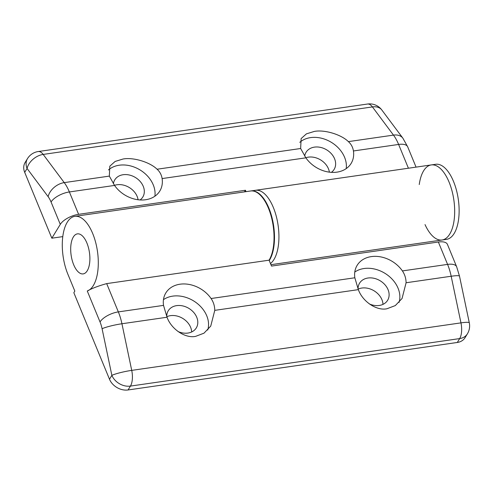 <?xml version="1.0" encoding="UTF-8"?>
<svg xmlns="http://www.w3.org/2000/svg" width="494" height="494" viewBox="0 0 494 494"><rect width="100%" height="100%" fill="white"/><g stroke="black" fill="none" stroke-linecap="round" stroke-linejoin="round"><path stroke-width="0.74" d="M369.333 303.921A16.432 12.788 31.4 0 0 379.244 305.459A16.432 12.788 31.4 0 0 387.611 300.315A16.432 12.788 31.4 0 0 384.956 284.754A16.432 12.788 31.4 0 0 367.937 278.023A16.432 12.788 31.4 0 0 359.57 283.173A16.432 12.788 31.4 0 0 358.07 288.959M382.98 304.366A16.432 12.788 31.4 0 0 361.812 288.045A16.432 12.788 31.4 0 0 358.131 289.113M386.95 308.756C376.644 311.004 362.602 301.624 358.348 289.638L214.773 310.356L210.74 326.102L203.991 333.178L195.636 336.358C185.33 338.612 171.288 329.226 167.034 317.241L121.938 323.749L131.725 370.377L460.964 322.872L451.176 276.245L406.087 282.753L402.054 298.5L395.311 305.576L386.95 308.756M406.087 282.753C406.025 278.394 404.796 274.448 402.4 270.916A27.806 21.643 31.4 0 0 371.309 256.608A27.806 21.643 31.4 0 0 357.156 265.315A27.806 21.643 31.4 0 0 354.84 277.776L358.348 289.638M399.041 302.439A27.806 21.643 31.4 0 0 391.007 278.017A27.806 21.643 31.4 0 0 364.022 268.526A27.806 21.643 31.4 0 0 354.778 272.052M178.019 331.523A16.432 12.788 31.4 0 0 187.93 333.061A16.432 12.788 31.4 0 0 196.297 327.917A16.432 12.788 31.4 0 0 193.642 312.356A16.432 12.788 31.4 0 0 176.624 305.632A16.432 12.788 31.4 0 0 168.256 310.775A16.432 12.788 31.4 0 0 166.756 316.561M191.666 331.968A16.432 12.788 31.4 0 0 170.498 315.654A16.432 12.788 31.4 0 0 166.818 316.716M214.773 310.356C214.711 305.996 213.482 302.05 211.086 298.518A27.806 21.643 31.4 0 0 179.995 284.211A27.806 21.643 31.4 0 0 165.836 292.923A27.806 21.643 31.4 0 0 163.526 305.385L167.034 317.241M207.727 330.041A27.806 21.643 31.4 0 0 199.693 305.619A27.806 21.643 31.4 0 0 172.709 296.134A27.806 21.643 31.4 0 0 163.465 299.66M73.668 264.716A20.223 9.256 81.8 0 1 77.404 233.866A20.223 9.256 81.8 0 1 86.913 243.048A20.223 9.256 81.8 0 1 83.177 273.898A20.223 9.256 81.8 0 1 73.668 264.716A20.223 9.256 81.8 0 1 77.404 233.866A20.223 9.256 81.8 0 1 86.913 243.048A20.223 9.256 81.8 0 1 83.177 273.898A20.223 9.256 81.8 0 1 73.668 264.716M402.4 270.916L447.583 264.395L438.357 242.017L271.515 266.087L269.082 260.184L106.685 283.612L118.344 311.899L163.526 305.385M457.302 342.466L459.673 338.588A15.166 11.807 -148.6 0 0 467.398 333.833L465.027 337.711A15.166 11.807 -148.6 0 1 457.302 342.466L128.063 389.964A15.166 11.807 -148.6 0 1 109.495 379.231L73.834 292.707L74.829 291.083L67.869 274.201A37.921 17.358 81.8 0 1 74.878 216.347A37.921 17.358 81.8 0 1 97.201 249.661A37.921 17.358 81.8 0 1 87.277 291.022C91.816 288.422 98.281 285.952 106.685 283.612M269.082 260.184A37.921 17.358 -98.2 0 0 271.317 216.755A37.921 17.358 -98.2 0 0 250.619 190.993L74.878 216.347M438.357 242.017A15.166 6.521 -22.4 0 1 447.416 244.363L456.641 266.741A15.166 6.521 -22.4 0 0 447.583 264.395A35.395 16.203 -98.2 0 1 451.176 276.245A15.166 1.859 -11.9 0 1 459.513 276.177L469.3 322.81A15.166 1.859 -11.9 0 0 460.964 322.872A15.166 6.941 81.8 0 1 459.673 338.588L130.435 386.086L128.063 389.964M250.841 190.962A37.921 17.358 81.8 0 1 251.063 190.931A37.921 17.358 81.8 0 1 268.897 208.147A37.921 17.358 81.8 0 1 269.242 260.566M273.349 207.505A37.921 17.358 81.8 0 1 270.465 263.543A37.921 17.358 81.8 0 0 277.288 220.633A37.921 17.358 81.8 0 0 255.509 190.289A37.921 17.358 81.8 0 1 273.349 207.505M419.245 184.54A37.921 17.358 81.8 0 1 431.256 164.928A37.921 17.358 81.8 0 1 449.089 182.144A37.921 17.358 81.8 0 1 442.087 239.998A37.921 17.358 81.8 0 1 425.025 224.579M442.087 239.998A37.921 17.358 81.8 0 0 453.85 199.984A37.921 17.358 81.8 0 0 431.256 164.928L435.702 164.286A37.921 17.358 81.8 0 1 453.541 181.502A37.921 17.358 81.8 0 1 446.533 239.355L270.94 264.691M140.092 199.947A16.432 12.788 31.4 0 0 142.815 197.013A16.432 12.788 31.4 0 0 140.16 181.452A16.432 12.788 31.4 0 0 123.142 174.722A16.432 12.788 31.4 0 0 114.775 179.872A16.432 12.788 31.4 0 0 113.392 183.694M138.061 199.749A16.432 12.788 31.4 0 0 117.01 184.75A16.432 12.788 31.4 0 0 114.503 185.349M408.415 168.226L398.615 144.446L353.432 150.966A27.806 21.643 -148.6 0 1 351.123 163.421A27.806 21.643 -148.6 0 1 336.964 172.134A27.806 21.643 -148.6 0 1 305.872 157.827L162.118 178.569A27.806 21.643 -148.6 0 1 159.809 191.03A27.806 21.643 -148.6 0 1 145.65 199.737A27.806 21.643 -148.6 0 1 114.559 185.429L69.376 191.95L78.602 214.328L245.444 190.258L246.024 191.653M109.335 176.111L109.804 166.188L115.121 161.452L123.018 159.025C133.145 157.067 149.861 162.075 157.073 169.226L300.648 148.509L301.124 138.586L306.441 133.849L314.332 131.423C324.459 129.465 341.175 134.473 348.387 141.624L393.483 135.115L372.427 106.92L43.188 154.424L64.245 182.619L109.335 176.111L114.559 185.429M154.894 196.211A27.806 21.643 31.4 0 0 119.227 165.224A27.806 21.643 31.4 0 0 108.445 169.955M331.406 172.344A16.432 12.788 31.4 0 0 334.129 169.411A16.432 12.788 31.4 0 0 331.474 153.85A16.432 12.788 31.4 0 0 314.456 147.119A16.432 12.788 31.4 0 0 306.089 152.269A16.432 12.788 31.4 0 0 304.712 156.085M329.381 172.147A16.432 12.788 31.4 0 0 308.33 157.141A16.432 12.788 31.4 0 0 305.817 157.747M300.648 148.509L305.872 157.827M346.208 168.608A27.806 21.643 31.4 0 0 310.541 137.622A27.806 21.643 31.4 0 0 299.759 142.346M78.602 214.328A15.166 6.521 157.6 0 0 60.287 224.381L51.839 238.194L24.7 172.357A15.166 11.807 -148.6 0 1 25.108 162.514L27.479 158.636A15.166 11.807 -148.6 0 0 27.071 168.473L24.7 172.357M51.839 238.194L62.781 236.62M245.444 190.258L244.45 191.882M353.432 150.966C352.827 147.212 351.148 144.1 348.387 141.624M162.118 178.569C161.513 174.814 159.834 171.702 157.073 169.226M211.086 298.518L354.84 277.776M109.495 379.231L111.866 375.354L102.085 328.726A20.223 9.256 -98.2 0 0 100.029 321.952L87.277 291.022M130.435 386.086A15.166 11.807 -148.6 0 1 111.866 375.354A15.166 1.859 168.1 0 1 131.725 370.377A15.166 6.941 81.8 0 1 130.435 386.086M100.029 321.952A15.166 6.521 157.6 0 1 118.344 311.899A35.395 16.203 81.8 0 1 121.938 323.749A15.166 1.859 168.1 0 0 102.085 328.726M60.287 224.381L51.061 202.003A20.223 9.256 -98.2 0 0 48.128 196.668L27.071 168.473A15.166 10.318 143.2 0 1 43.188 154.424A15.166 6.941 -98.2 0 0 38.254 151.535A15.166 15.166 0 0 0 27.479 158.636M416.053 167.126L407.674 146.792A15.166 6.521 -22.4 0 0 398.615 144.446A35.395 16.203 -98.2 0 0 393.483 135.115A15.166 10.318 -36.8 0 1 402.869 138.166L381.813 109.971A15.166 15.166 0 0 0 367.493 104.036L38.254 151.535M48.128 196.668A15.166 10.318 143.2 0 1 64.245 182.619A35.395 16.203 81.8 0 1 69.376 191.95A15.166 6.521 157.6 0 0 51.061 202.003M367.493 104.036A15.166 6.941 -98.2 0 1 372.427 106.92A15.166 10.318 -36.8 0 1 381.813 109.971M467.398 333.833A15.166 15.166 0 0 0 469.3 322.81M459.513 276.177L456.641 266.741M251.063 190.931L431.256 164.928M407.674 146.792L402.869 138.166"/></g></svg>
